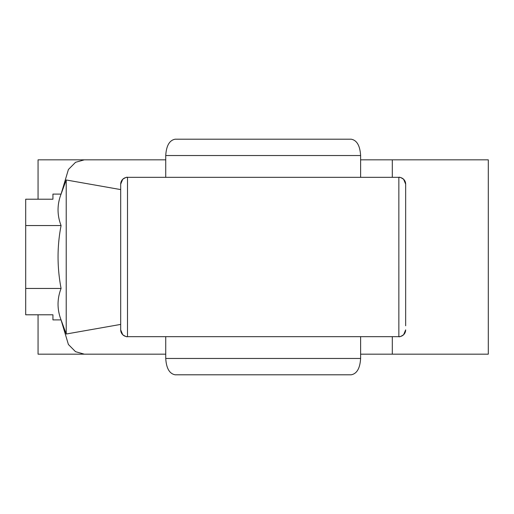 <?xml version="1.0" encoding="UTF-8"?>
<svg xmlns="http://www.w3.org/2000/svg" width="514" height="514" viewBox="0 0 514 514"><rect width="100%" height="100%" fill="white"/><g stroke="black" fill="none" stroke-linecap="round" stroke-linejoin="round"><path stroke-width="0.77" d="M120.694 329.859L122.724 334.717C125.352 336.419 126.945 337.075 127.511 336.67A6.81 6.81 180 0 1 120.694 329.859L120.694 184.141L122.724 179.283C125.352 177.581 126.945 176.925 127.511 177.33L127.504 336.67L398.858 336.67L398.851 177.33A6.81 6.81 0 0 1 405.668 184.141L405.668 325.773M120.694 188.227L120.694 184.141A6.81 6.81 180 0 1 127.504 177.33L398.851 177.33C399.417 176.925 401.01 177.581 403.631 179.283L405.668 184.141M360.616 358.464C360.018 368.32 356.877 373.762 351.184 374.802L175.178 374.802C169.485 373.762 166.343 368.32 165.739 358.464L360.616 358.464L360.616 336.67M351.184 139.198C356.877 140.238 360.018 145.68 360.616 155.536L165.739 155.536C166.343 145.68 169.485 140.238 175.178 139.198L351.184 139.198M360.616 177.33L360.616 155.536M165.739 177.33L165.739 155.536M165.739 358.464L165.739 336.67M120.694 324.411L66.216 334.016L61.076 319.901L52.936 319.901L52.936 314.793L25.7 314.793L25.7 225.55L61.076 225.55C57.041 215.064 57.041 204.578 61.076 194.099L66.216 179.984L120.694 189.589M66.216 334.016L66.216 179.984M25.7 225.55L25.7 199.207L52.936 199.207L52.936 194.099L61.076 194.099L68.413 169.492L75.558 162.302L84.335 159.828L165.739 159.828L38.062 159.828L38.062 199.207M38.062 314.793L38.062 354.172L165.739 354.172L84.335 354.172L75.532 351.685L68.401 344.489L61.057 319.901C57.041 309.422 57.041 298.936 61.076 288.45C57.048 267.261 57.048 246.29 61.076 225.55M25.7 288.45L61.076 288.45M392.304 177.33L392.304 159.828L488.3 159.828L488.3 354.172L360.616 354.172M392.304 159.828L360.616 159.828M398.858 336.67A6.81 6.81 0 0 0 405.668 329.859L403.631 334.717C401.01 336.419 399.417 337.075 398.851 336.67L398.851 336.67M392.304 354.172L392.304 336.67"/></g></svg>

